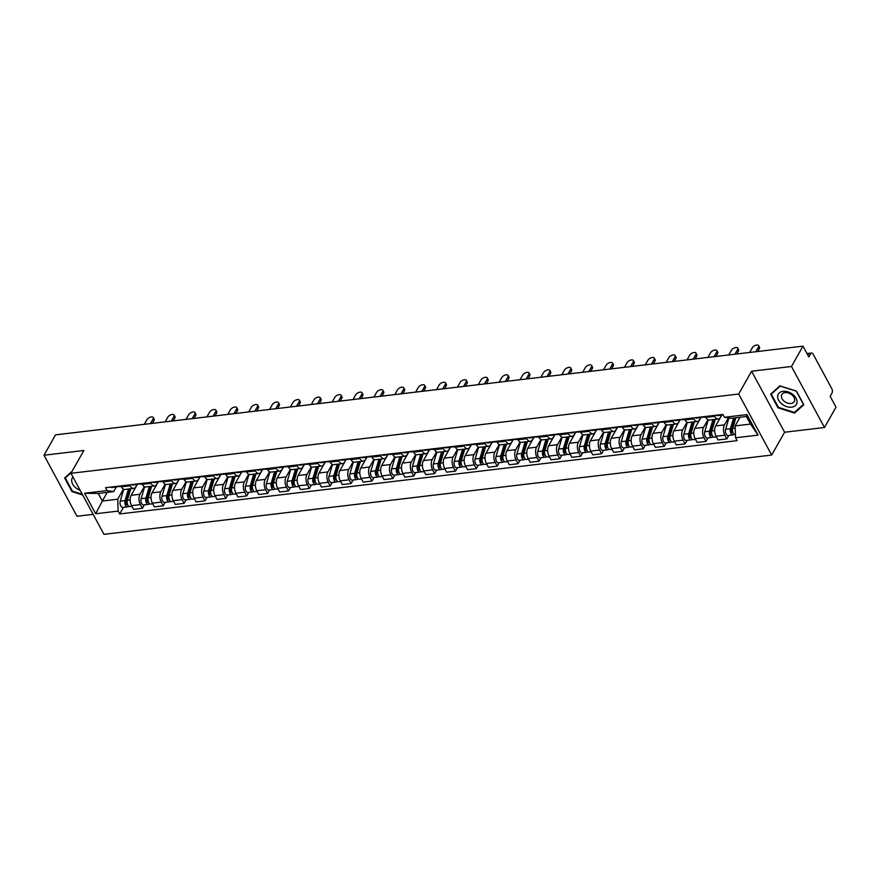 <?xml version="1.0" encoding="UTF-8"?>
<svg xmlns="http://www.w3.org/2000/svg" width="880" height="880" viewBox="0 0 880 880"><rect width="100%" height="100%" fill="white"/><g stroke="black" fill="none" stroke-linecap="round" stroke-linejoin="round"><path stroke-width="1.32" d="M824.472 427.515L791.472 366.487L803 346.126L55.528 434.863L44 455.224L83.875 450.494L70.95 473.308L103.95 534.336L771.672 455.059L784.597 432.245L824.472 427.515L836 407.143L830.159 396.341L831.952 393.173A3.201 1.727 83.2 0 0 831.798 388.685L813.12 354.145A3.201 1.727 83.2 0 0 811.58 353.012A3.201 1.727 83.2 0 0 810.634 353.749L807.345 354.145M44 455.224L77 516.252L93.137 514.338M791.472 366.487L751.597 371.217L738.672 394.031L70.95 473.308M803 346.126L808.841 356.928L810.634 353.749M137.291 484.473L131.164 495.308A7.359 3.971 83.2 0 0 131.527 505.637L133.54 509.355L142.373 508.31L140.36 504.581A7.359 3.971 -96.8 0 1 139.986 494.263L144.309 486.651M130.196 485.793L121.363 486.838A7.359 3.971 83.2 0 0 124.905 489.445L133.727 488.389A7.359 3.971 -96.8 0 1 130.196 485.793L129.69 484.847M121.363 486.838L120.857 485.892M144.353 504.812L142.373 508.31M137.148 484.495L135.894 486.695A7.359 3.971 -96.8 0 1 133.727 488.389M158.169 481.998L152.031 492.833A7.359 3.971 83.2 0 0 152.405 503.151L154.418 506.88L163.251 505.835L161.238 502.106A7.359 3.971 -96.8 0 1 160.864 491.788L165.176 484.165M141.735 483.417L142.241 484.363A7.359 3.971 83.2 0 0 145.772 486.959L154.605 485.914A7.359 3.971 -96.8 0 1 151.074 483.307L150.568 482.372M165.231 502.337L163.251 505.835M158.015 482.02L156.772 484.22A7.359 3.971 -96.8 0 1 154.605 485.914M179.047 479.523L172.909 490.358A7.359 3.971 83.2 0 0 173.283 500.676L175.296 504.405L184.118 503.349L182.105 499.631A7.359 3.971 -96.8 0 1 181.742 489.302L186.054 481.69M162.602 480.942L163.119 481.877A7.359 3.971 83.2 0 0 166.65 484.484L175.483 483.439A7.359 3.971 -96.8 0 1 171.952 480.832L171.435 479.886M186.098 499.851L184.118 503.349M178.893 479.534L177.65 481.745A7.359 3.971 -96.8 0 1 175.483 483.439M199.914 477.048L193.787 487.872A7.359 3.971 83.2 0 0 194.15 498.201L196.163 501.919L204.996 500.874L202.983 497.145A7.359 3.971 -96.8 0 1 202.62 486.827L206.932 479.215M183.48 478.456L183.986 479.402A7.359 3.971 83.2 0 0 187.528 482.009L196.35 480.953A7.359 3.971 -96.8 0 1 192.819 478.357L192.313 477.411M206.976 497.376L204.996 500.874M199.771 477.059L198.528 479.259A7.359 3.971 -96.8 0 1 196.35 480.953M220.792 474.562L214.654 485.397A7.359 3.971 83.2 0 0 215.028 495.715L217.041 499.444L225.874 498.399L223.861 494.67A7.359 3.971 -96.8 0 1 223.487 484.352L227.799 476.729M204.358 475.981L204.864 476.927A7.359 3.971 83.2 0 0 208.395 479.523L217.228 478.478A7.359 3.971 -96.8 0 1 213.697 475.871L213.191 474.936M227.854 494.901L225.874 498.399M220.649 474.584L219.395 476.784A7.359 3.971 -96.8 0 1 217.228 478.478M241.67 472.087L235.532 482.922A7.359 3.971 83.2 0 0 235.906 493.24L237.919 496.969L246.752 495.913L244.739 492.195A7.359 3.971 -96.8 0 1 244.365 481.877L248.677 474.254M225.225 473.506L225.742 474.441A7.359 3.971 83.2 0 0 229.273 477.048L238.106 476.003A7.359 3.971 -96.8 0 1 234.575 473.396L234.058 472.45M248.732 492.415L246.752 495.913M241.516 472.109L240.273 474.309A7.359 3.971 -96.8 0 1 238.106 476.003M262.548 469.612L256.41 480.447A7.359 3.971 83.2 0 0 256.773 490.765L258.786 494.483L267.619 493.438L265.606 489.72A7.359 3.971 -96.8 0 1 265.243 479.391L269.555 471.779M246.103 471.02L246.609 471.966A7.359 3.971 83.2 0 0 250.151 474.573L258.984 473.528A7.359 3.971 -96.8 0 1 255.442 470.921L254.936 469.975M269.599 489.94L267.619 493.438M262.394 469.623L261.151 471.823A7.359 3.971 -96.8 0 1 258.984 473.528M283.415 467.126L277.277 477.961A7.359 3.971 83.2 0 0 277.651 488.29L279.664 492.008L288.497 490.963L286.484 487.234A7.359 3.971 -96.8 0 1 286.11 476.916L290.422 469.293M266.981 468.545L267.487 469.491A7.359 3.971 83.2 0 0 271.018 472.098L279.851 471.042A7.359 3.971 -96.8 0 1 276.32 468.435L275.814 467.5M290.477 487.465L288.497 490.963M283.272 467.148L282.018 469.348A7.359 3.971 -96.8 0 1 279.851 471.042M304.293 464.651L298.155 475.486A7.359 3.971 83.2 0 0 298.529 485.804L300.542 489.533L309.375 488.477L307.362 484.759A7.359 3.971 -96.8 0 1 306.988 474.441L311.3 466.818M287.859 466.07L288.365 467.005A7.359 3.971 83.2 0 0 291.896 469.612L300.729 468.567A7.359 3.971 -96.8 0 1 297.198 465.96L296.681 465.014M311.355 484.99L309.375 488.477M304.139 464.673L302.896 466.873A7.359 3.971 -96.8 0 1 300.729 468.567M325.171 462.176L319.033 473.011A7.359 3.971 83.2 0 0 319.396 483.329L321.409 487.047L330.242 486.002L328.229 482.284A7.359 3.971 -96.8 0 1 327.866 471.955L332.178 464.343M308.726 463.584L309.243 464.53A7.359 3.971 83.2 0 0 312.774 467.137L321.607 466.092A7.359 3.971 -96.8 0 1 318.065 463.485L317.559 462.539M332.222 482.504L330.242 486.002M325.017 462.187L323.774 464.387A7.359 3.971 -96.8 0 1 321.607 466.092M346.038 459.69L339.9 470.525A7.359 3.971 83.2 0 0 340.274 480.854L342.287 484.572L351.12 483.527L349.107 479.798A7.359 3.971 -96.8 0 1 348.733 469.48L353.056 461.868M329.604 461.109L330.11 462.055A7.359 3.971 83.2 0 0 333.641 464.662L342.474 463.606A7.359 3.971 -96.8 0 1 338.943 461.01L338.437 460.064M353.1 480.029L351.12 483.527M345.895 459.712L344.641 461.912A7.359 3.971 -96.8 0 1 342.474 463.606M366.916 457.215L360.778 468.05A7.359 3.971 83.2 0 0 361.152 478.368L363.165 482.097L371.998 481.041L369.985 477.323A7.359 3.971 -96.8 0 1 369.611 467.005L373.923 459.382M350.482 458.634L350.988 459.58A7.359 3.971 83.2 0 0 354.519 462.176L363.352 461.131A7.359 3.971 -96.8 0 1 359.821 458.524L359.304 457.589M373.978 477.554L371.998 481.041M366.762 457.237L365.519 459.437A7.359 3.971 -96.8 0 1 363.352 461.131M387.794 454.74L381.656 465.575A7.359 3.971 83.2 0 0 382.03 475.893L384.043 479.611L392.865 478.566L390.852 474.848A7.359 3.971 -96.8 0 1 390.489 464.519L394.801 456.907M371.349 456.159L371.866 457.094A7.359 3.971 83.2 0 0 375.397 459.701L384.23 458.656A7.359 3.971 -96.8 0 1 380.688 456.049L380.182 455.103M394.845 475.068L392.865 478.566M387.64 454.751L386.397 456.951A7.359 3.971 -96.8 0 1 384.23 458.656M408.661 452.254L402.534 463.089A7.359 3.971 83.2 0 0 402.897 473.418L404.91 477.136L413.743 476.091L411.73 472.362A7.359 3.971 -96.8 0 1 411.356 462.044L415.679 454.432M392.227 453.673L392.733 454.619A7.359 3.971 83.2 0 0 396.275 457.226L405.097 456.17A7.359 3.971 -96.8 0 1 401.566 453.574L401.06 452.628M415.723 472.593L413.743 476.091M408.518 452.276L407.264 454.476A7.359 3.971 -96.8 0 1 405.097 456.17M429.539 449.779L423.401 460.614A7.359 3.971 83.2 0 0 423.775 470.932L425.788 474.661L434.621 473.605L432.608 469.887A7.359 3.971 -96.8 0 1 432.234 459.569L436.546 451.946M413.105 451.198L413.611 452.144A7.359 3.971 83.2 0 0 417.142 454.74L425.975 453.695A7.359 3.971 -96.8 0 1 422.444 451.088L421.938 450.153M436.601 470.118L434.621 473.605M429.385 449.801L428.142 452.001A7.359 3.971 -96.8 0 1 425.975 453.695M450.417 447.304L444.279 458.139A7.359 3.971 83.2 0 0 444.653 468.457L446.666 472.186L455.488 471.13L453.475 467.412A7.359 3.971 -96.8 0 1 453.112 457.083L457.424 449.471M433.972 448.723L434.489 449.658A7.359 3.971 83.2 0 0 438.02 452.265L446.853 451.22A7.359 3.971 -96.8 0 1 443.322 448.613L442.805 447.667M457.468 467.632L455.488 471.13M450.263 447.315L449.02 449.526A7.359 3.971 -96.8 0 1 446.853 451.22M471.284 444.829L465.157 455.653A7.359 3.971 83.2 0 0 465.52 465.982L467.533 469.7L476.366 468.655L474.353 464.926A7.359 3.971 -96.8 0 1 473.99 454.608L478.302 446.996M454.85 446.237L455.356 447.183A7.359 3.971 83.2 0 0 458.898 449.79L467.72 448.734A7.359 3.971 -96.8 0 1 464.189 446.138L463.683 445.192M478.346 465.157L476.366 468.655M471.141 444.84L469.898 447.04A7.359 3.971 -96.8 0 1 467.72 448.734M492.162 442.343L486.024 453.178A7.359 3.971 83.2 0 0 486.398 463.496L488.411 467.225L497.244 466.18L495.231 462.451A7.359 3.971 -96.8 0 1 494.857 452.133L499.169 444.51M475.728 443.762L476.234 444.708A7.359 3.971 83.2 0 0 479.765 447.304L488.598 446.259A7.359 3.971 -96.8 0 1 485.067 443.652L484.561 442.717M499.224 462.682L497.244 466.18M492.019 442.365L490.765 444.565A7.359 3.971 -96.8 0 1 488.598 446.259M513.04 439.868L506.902 450.703A7.359 3.971 83.2 0 0 507.276 461.021L509.289 464.75L518.122 463.694L516.109 459.976A7.359 3.971 -96.8 0 1 515.735 449.658L520.047 442.035M496.595 441.287L497.112 442.222A7.359 3.971 83.2 0 0 500.643 444.829L509.476 443.784A7.359 3.971 -96.8 0 1 505.945 441.177L505.428 440.231M520.091 460.196L518.122 463.694M512.886 439.89L511.643 442.09A7.359 3.971 -96.8 0 1 509.476 443.784M533.918 437.393L527.78 448.228A7.359 3.971 83.2 0 0 528.143 458.546L530.156 462.264L538.989 461.219L536.976 457.501A7.359 3.971 -96.8 0 1 536.613 447.172L540.925 439.56M517.473 438.801L517.979 439.747A7.359 3.971 83.2 0 0 521.521 442.354L530.354 441.309A7.359 3.971 -96.8 0 1 526.812 438.702L526.306 437.756M540.969 457.721L538.989 461.219M533.764 437.404L532.521 439.604A7.359 3.971 -96.8 0 1 530.354 441.309M554.785 434.907L548.647 445.742A7.359 3.971 83.2 0 0 549.021 456.071L551.034 459.789L559.867 458.744L557.854 455.015A7.359 3.971 -96.8 0 1 557.48 444.697L561.792 437.074M538.351 436.326L538.857 437.272A7.359 3.971 83.2 0 0 542.388 439.879L551.221 438.823A7.359 3.971 -96.8 0 1 547.69 436.216L547.184 435.281M561.847 455.246L559.867 458.744M554.642 434.929L553.388 437.129A7.359 3.971 -96.8 0 1 551.221 438.823M575.663 432.432L569.525 443.267A7.359 3.971 83.2 0 0 569.899 453.585L571.912 457.314L580.745 456.258L578.732 452.54A7.359 3.971 -96.8 0 1 578.358 442.222L582.67 434.599M559.218 433.851L559.735 434.786A7.359 3.971 83.2 0 0 563.266 437.393L572.099 436.348A7.359 3.971 -96.8 0 1 568.568 433.741L568.051 432.795M582.725 452.771L580.745 456.258M575.509 432.454L574.266 434.654A7.359 3.971 -96.8 0 1 572.099 436.348M596.541 429.957L590.403 440.792A7.359 3.971 83.2 0 0 590.766 451.11L592.779 454.828L601.612 453.783L599.599 450.065A7.359 3.971 -96.8 0 1 599.236 439.736L603.548 432.124M580.096 431.365L580.602 432.311A7.359 3.971 83.2 0 0 584.144 434.918L592.977 433.873A7.359 3.971 -96.8 0 1 589.435 431.266L588.929 430.32M603.592 450.285L601.612 453.783M596.387 429.968L595.144 432.168A7.359 3.971 -96.8 0 1 592.977 433.873M617.408 427.471L611.27 438.306A7.359 3.971 83.2 0 0 611.644 448.635L613.657 452.353L622.49 451.308L620.477 447.579A7.359 3.971 -96.8 0 1 620.103 437.261L624.426 429.649M600.974 428.89L601.48 429.836A7.359 3.971 83.2 0 0 605.011 432.443L613.844 431.387A7.359 3.971 -96.8 0 1 610.313 428.791L609.807 427.845M624.47 447.81L622.49 451.308M617.265 427.493L616.011 429.693A7.359 3.971 -96.8 0 1 613.844 431.387M638.286 424.996L632.148 435.831A7.359 3.971 83.2 0 0 632.522 446.149L634.535 449.878L643.368 448.822L641.355 445.104A7.359 3.971 -96.8 0 1 640.981 434.786L645.293 427.163M621.852 426.415L622.358 427.361A7.359 3.971 83.2 0 0 625.889 429.957L634.722 428.912A7.359 3.971 -96.8 0 1 631.191 426.305L630.674 425.37M645.348 445.335L643.368 448.822M638.132 425.018L636.889 427.218A7.359 3.971 -96.8 0 1 634.722 428.912M659.164 422.521L653.026 433.356A7.359 3.971 83.2 0 0 653.389 443.674L655.402 447.392L664.235 446.347L662.222 442.629A7.359 3.971 -96.8 0 1 661.859 432.3L666.171 424.688M642.719 423.94L643.236 424.875A7.359 3.971 83.2 0 0 646.767 427.482L655.6 426.437A7.359 3.971 -96.8 0 1 652.058 423.83L651.552 422.884M666.215 442.849L664.235 446.347M659.01 422.532L657.767 424.732A7.359 3.971 -96.8 0 1 655.6 426.437M680.031 420.035L673.904 430.87A7.359 3.971 83.2 0 0 674.267 441.199L676.28 444.917L685.113 443.872L683.1 440.143A7.359 3.971 -96.8 0 1 682.726 429.825L687.049 422.213M663.597 421.454L664.103 422.4A7.359 3.971 83.2 0 0 667.634 425.007L676.467 423.951A7.359 3.971 -96.8 0 1 672.936 421.355L672.43 420.409M687.093 440.374L685.113 443.872M679.888 420.057L678.634 422.257A7.359 3.971 -96.8 0 1 676.467 423.951M700.909 417.56L694.771 428.395A7.359 3.971 83.2 0 0 695.145 438.713L697.158 442.442L705.991 441.386L703.978 437.668A7.359 3.971 -96.8 0 1 703.604 427.35L707.916 419.727M684.475 418.979L684.981 419.925A7.359 3.971 83.2 0 0 688.512 422.521L697.345 421.476A7.359 3.971 -96.8 0 1 693.814 418.869L693.297 417.934M707.971 437.899L705.991 441.386M700.755 417.582L699.512 419.782A7.359 3.971 -96.8 0 1 697.345 421.476M721.787 415.085L715.649 425.92A7.359 3.971 83.2 0 0 716.023 436.238L718.036 439.956L726.858 438.911L724.845 435.193A7.359 3.971 -96.8 0 1 724.482 424.864L728.42 417.912M705.342 416.504L705.859 417.439A7.359 3.971 83.2 0 0 709.39 420.046L718.223 419.001A7.359 3.971 -96.8 0 1 714.681 416.394L714.175 415.448M728.838 435.413L726.858 438.911M721.633 415.096L720.39 417.296A7.359 3.971 -96.8 0 1 718.223 419.001M107.228 492.393L102.333 501.028L117.722 499.202L123.431 489.126M116.27 486.97L113.63 491.634L98.241 493.46L102.333 501.028L95.667 513.755L84.59 493.251L107.063 490.589L113.63 491.634M740.025 417.263L735.13 425.898L750.519 424.072L746.427 416.504L731.038 418.33L724.471 417.285L722.92 414.414L105.512 487.718L107.063 490.589M724.471 417.285L746.955 414.612L758.043 435.116L735.559 437.789L735.13 425.898M117.722 499.202L118.151 511.093L119.702 513.953L737.11 440.66L735.559 437.789M118.151 511.093L95.667 513.755M771.672 455.059L738.672 394.031M72.094 471.295L64.647 478.016L72.006 491.612L82.687 495M784.597 432.245L751.597 371.217M796.466 391.127L779.878 385.858L770.638 394.196L777.997 407.792L794.585 413.061L803.814 404.723L796.466 391.127M123.475 507.287L119.702 513.953M84.59 493.251L98.241 493.46M750.519 424.072L758.043 435.116M746.427 416.504L746.955 414.612M72.336 491.018L72.006 491.612M795.432 411.565L794.585 413.061M778.327 407.198L777.997 407.792M121.132 486.398L119.031 486.651A4.004 2.156 -96.8 0 1 117.898 486.244M150.447 423.599L153.098 418.924A3.685 1.837 -28.4 0 0 153.263 417.538L154.121 419.122A3.685 1.837 151.6 0 1 153.956 420.508L152.339 423.368M117.832 486.255L117.502 486.563A4.004 2.156 -96.8 0 1 116.754 486.915A4.004 2.156 -96.8 0 1 115.632 486.519M116.754 486.915L111.936 487.487A4.004 2.156 -96.8 0 1 110.814 487.091M153.263 417.538A3.685 1.837 -28.4 0 0 150.26 417.186A3.685 1.837 -28.4 0 0 146.949 419.65L144.298 424.325M129.899 488.851L126.093 501.743A1.925 1.034 83.2 0 0 126.214 503.778A1.925 1.034 83.2 0 0 127.27 504.746A1.925 1.034 83.2 0 0 127.611 504.581M128.469 489.016L125.07 500.566A4.004 2.156 83.2 0 0 125.323 504.801A4.004 2.156 83.2 0 0 127.512 506.814A4.004 2.156 83.2 0 0 128.579 506.077M123.75 489.28L120.252 501.138A4.004 2.156 83.2 0 0 120.505 505.373A4.004 2.156 83.2 0 0 122.694 507.386L127.512 506.814M129.228 493.911L127.512 496.936M130.746 488.752L127.347 500.302A4.004 2.156 83.2 0 0 127.589 504.526A4.004 2.156 83.2 0 0 129.789 506.539L131.89 506.297M141.999 483.923L139.909 484.165A4.004 2.156 -96.8 0 1 138.776 483.769M171.325 421.124L173.976 416.438A3.685 1.837 -28.4 0 0 174.13 415.052L174.988 416.647A3.685 1.837 151.6 0 1 174.834 418.033L173.206 420.893M138.71 483.78L138.369 484.077A4.004 2.156 -96.8 0 1 137.632 484.44A4.004 2.156 -96.8 0 1 136.499 484.033M137.632 484.44L132.814 485.012A4.004 2.156 -96.8 0 1 131.681 484.605M174.13 415.052A3.685 1.837 -28.4 0 0 171.138 414.711A3.685 1.837 -28.4 0 0 167.816 417.175L165.165 421.85M162.877 481.437L160.787 481.69A4.004 2.156 -96.8 0 1 159.654 481.294M192.203 418.638L194.843 413.963A3.685 1.837 -28.4 0 0 195.008 412.577L195.866 414.161A3.685 1.837 151.6 0 1 195.701 415.547L194.084 418.418M159.588 481.294L159.247 481.602A4.004 2.156 -96.8 0 1 158.51 481.965A4.004 2.156 -96.8 0 1 157.377 481.558M158.51 481.965L153.692 482.537A4.004 2.156 -96.8 0 1 152.559 482.13M195.008 412.577A3.685 1.837 -28.4 0 0 192.016 412.225A3.685 1.837 -28.4 0 0 188.694 414.7L186.043 419.375M183.755 478.962L181.654 479.215A4.004 2.156 -96.8 0 1 180.521 478.808M213.07 416.163L215.721 411.488A3.685 1.837 -28.4 0 0 215.886 410.102L216.744 411.686A3.685 1.837 151.6 0 1 216.579 413.072L214.962 415.943M180.455 478.819L180.125 479.127A4.004 2.156 -96.8 0 1 179.377 479.479A4.004 2.156 -96.8 0 1 178.255 479.083M179.377 479.479L174.57 480.051A4.004 2.156 -96.8 0 1 173.437 479.655M215.886 410.102A3.685 1.837 -28.4 0 0 212.894 409.75A3.685 1.837 -28.4 0 0 209.572 412.214L206.921 416.889M72.974 477.037A10.406 7.062 -150.5 0 0 75.966 487.938A10.406 7.062 -150.5 0 0 80.113 490.259M82.291 494.285L72.402 491.15L65.285 477.972L71.478 472.373M65.89 476.894L65.285 477.972M781.957 404.118A10.406 7.062 -150.5 0 0 795.41 405.603A10.406 7.062 -150.5 0 0 792.737 394.394A10.406 7.062 -150.5 0 0 779.284 392.898A10.406 7.062 -150.5 0 0 781.957 404.118M784.344 401.368A7.128 4.829 -150.5 0 0 794.233 401.555A7.128 4.829 -150.5 0 0 791.714 394.713A7.128 4.829 -150.5 0 0 781.836 394.537A7.128 4.829 -150.5 0 0 784.344 401.368M780.219 386.078L796.29 391.182L803.418 404.36L794.475 412.434L778.393 407.33L771.276 394.152L780.274 385.979M771.881 393.063L771.276 394.152M150.766 486.376L146.971 499.268A1.925 1.034 83.2 0 0 147.092 501.303A1.925 1.034 83.2 0 0 148.148 502.271A1.925 1.034 83.2 0 0 148.489 502.106M149.347 486.541L145.948 498.091A4.004 2.156 83.2 0 0 146.19 502.315A4.004 2.156 83.2 0 0 148.39 504.328A4.004 2.156 83.2 0 0 149.457 503.591M144.628 486.794L141.13 498.663A4.004 2.156 83.2 0 0 141.372 502.887A4.004 2.156 83.2 0 0 143.572 504.9L148.39 504.328M150.095 491.436L148.39 494.461M151.624 486.266L148.225 497.816A4.004 2.156 83.2 0 0 148.467 502.051A4.004 2.156 83.2 0 0 150.667 504.064L152.757 503.811M171.644 483.89L167.849 496.793A1.925 1.034 83.2 0 0 167.959 498.817A1.925 1.034 83.2 0 0 169.015 499.785A1.925 1.034 83.2 0 0 169.367 499.631M170.225 484.066L166.815 495.616A4.004 2.156 83.2 0 0 167.068 499.84A4.004 2.156 83.2 0 0 169.268 501.853A4.004 2.156 83.2 0 0 170.335 501.116M165.495 484.319L162.008 496.177A4.004 2.156 83.2 0 0 162.25 500.412A4.004 2.156 83.2 0 0 164.45 502.425L169.268 501.853M170.973 488.961L169.268 491.975M172.502 483.791L169.092 495.341A4.004 2.156 83.2 0 0 169.345 499.565A4.004 2.156 83.2 0 0 171.534 501.589L173.635 501.336M192.522 481.415L188.716 494.318A1.925 1.034 83.2 0 0 188.837 496.342A1.925 1.034 83.2 0 0 189.893 497.31A1.925 1.034 83.2 0 0 190.234 497.145M191.092 481.58L187.693 493.13A4.004 2.156 83.2 0 0 187.946 497.365A4.004 2.156 83.2 0 0 190.135 499.378A4.004 2.156 83.2 0 0 191.202 498.641M186.373 481.844L182.875 493.702A4.004 2.156 83.2 0 0 183.128 497.937A4.004 2.156 83.2 0 0 185.317 499.95L190.135 499.378M191.851 486.475L190.135 489.5M193.369 481.316L189.97 492.866A4.004 2.156 83.2 0 0 190.212 497.09A4.004 2.156 83.2 0 0 192.412 499.103L194.513 498.861M204.622 476.487L202.532 476.729A4.004 2.156 -96.8 0 1 201.399 476.333M233.948 413.688L236.599 409.013A3.685 1.837 -28.4 0 0 236.753 407.627L237.611 409.211A3.685 1.837 151.6 0 1 237.457 410.597L235.829 413.457M201.333 476.344L200.992 476.641A4.004 2.156 -96.8 0 1 200.255 477.004A4.004 2.156 -96.8 0 1 199.122 476.597M200.255 477.004L195.437 477.576A4.004 2.156 -96.8 0 1 194.304 477.169M236.753 407.627A3.685 1.837 -28.4 0 0 233.761 407.275A3.685 1.837 -28.4 0 0 230.439 409.739L227.799 414.414M225.5 474.001L223.41 474.254A4.004 2.156 -96.8 0 1 222.277 473.858M254.826 411.202L257.477 406.527A3.685 1.837 -28.4 0 0 257.631 405.141L258.489 406.725A3.685 1.837 151.6 0 1 258.335 408.111L256.707 410.982M222.211 473.858L221.87 474.166A4.004 2.156 -96.8 0 1 221.133 474.529A4.004 2.156 -96.8 0 1 220 474.122M221.133 474.529L216.315 475.101A4.004 2.156 -96.8 0 1 215.182 474.694M257.631 405.141A3.685 1.837 -28.4 0 0 254.639 404.789A3.685 1.837 -28.4 0 0 251.317 407.264L248.666 411.939M213.4 478.94L209.594 491.832A1.925 1.034 83.2 0 0 209.715 493.867A1.925 1.034 83.2 0 0 210.771 494.835A1.925 1.034 83.2 0 0 211.112 494.67M211.97 479.105L208.571 490.655A4.004 2.156 83.2 0 0 208.813 494.879A4.004 2.156 83.2 0 0 211.013 496.903A4.004 2.156 83.2 0 0 212.08 496.155M207.251 479.358L203.753 491.227A4.004 2.156 83.2 0 0 203.995 495.451A4.004 2.156 83.2 0 0 206.195 497.475L211.013 496.903M212.729 484L211.013 487.025M214.247 478.83L210.848 490.38A4.004 2.156 83.2 0 0 211.09 494.615A4.004 2.156 83.2 0 0 213.29 496.628L215.38 496.375M234.267 476.454L230.472 489.357A1.925 1.034 83.2 0 0 230.593 491.381A1.925 1.034 83.2 0 0 231.638 492.349A1.925 1.034 83.2 0 0 231.99 492.195M232.848 476.63L229.449 488.18A4.004 2.156 83.2 0 0 229.691 492.404A4.004 2.156 83.2 0 0 231.891 494.417A4.004 2.156 83.2 0 0 232.958 493.68M228.118 476.883L224.631 488.752A4.004 2.156 83.2 0 0 224.873 492.976A4.004 2.156 83.2 0 0 227.073 494.989L231.891 494.417M233.596 481.525L231.891 484.55M235.125 476.355L231.715 487.905A4.004 2.156 83.2 0 0 231.968 492.129A4.004 2.156 83.2 0 0 234.168 494.153L236.258 493.9M246.378 471.526L244.277 471.779A4.004 2.156 -96.8 0 1 243.155 471.372M275.704 408.727L278.344 404.052A3.685 1.837 -28.4 0 0 278.509 402.666L279.367 404.25A3.685 1.837 151.6 0 1 279.202 405.636L277.585 408.507M243.078 471.383L242.748 471.691A4.004 2.156 -96.8 0 1 242.011 472.043A4.004 2.156 -96.8 0 1 240.878 471.647M242.011 472.043L237.193 472.615A4.004 2.156 -96.8 0 1 236.06 472.219M278.509 402.666A3.685 1.837 -28.4 0 0 275.517 402.314A3.685 1.837 -28.4 0 0 272.195 404.778L269.544 409.453M267.256 469.051L265.155 469.293A4.004 2.156 -96.8 0 1 264.022 468.897M296.571 406.252L299.222 401.577A3.685 1.837 -28.4 0 0 299.387 400.191L300.245 401.775A3.685 1.837 151.6 0 1 300.08 403.161L298.452 406.021M263.956 468.908L263.615 469.216A4.004 2.156 -96.8 0 1 262.878 469.568A4.004 2.156 -96.8 0 1 261.745 469.172M262.878 469.568L258.06 470.14A4.004 2.156 -96.8 0 1 256.938 469.744M299.387 400.191A3.685 1.837 -28.4 0 0 296.384 399.839A3.685 1.837 -28.4 0 0 293.062 402.303L290.422 406.978M288.123 466.565L286.033 466.818A4.004 2.156 -96.8 0 1 284.9 466.422M317.449 403.766L320.1 399.091A3.685 1.837 -28.4 0 0 320.254 397.705L321.112 399.3A3.685 1.837 151.6 0 1 320.958 400.686L319.33 403.546M284.834 466.422L284.493 466.73A4.004 2.156 -96.8 0 1 283.756 467.093A4.004 2.156 -96.8 0 1 282.623 466.686M283.756 467.093L278.938 467.665A4.004 2.156 -96.8 0 1 277.805 467.258M320.254 397.705A3.685 1.837 -28.4 0 0 317.262 397.353A3.685 1.837 -28.4 0 0 313.94 399.828L311.289 404.503M309.001 464.09L306.9 464.343A4.004 2.156 -96.8 0 1 305.778 463.936M338.327 401.291L340.967 396.616A3.685 1.837 -28.4 0 0 341.132 395.23L341.99 396.814A3.685 1.837 151.6 0 1 341.825 398.2L340.208 401.071M305.701 463.947L305.371 464.255A4.004 2.156 -96.8 0 1 304.634 464.607A4.004 2.156 -96.8 0 1 303.501 464.211M304.634 464.607L299.816 465.179A4.004 2.156 -96.8 0 1 298.683 464.783M341.132 395.23A3.685 1.837 -28.4 0 0 338.14 394.878A3.685 1.837 -28.4 0 0 334.818 397.342L332.167 402.017M329.879 461.615L327.778 461.857A4.004 2.156 -96.8 0 1 326.645 461.461M359.194 398.816L361.845 394.141A3.685 1.837 -28.4 0 0 362.01 392.755L362.868 394.339A3.685 1.837 151.6 0 1 362.703 395.725L361.075 398.585M326.579 461.472L326.238 461.78A4.004 2.156 -96.8 0 1 325.501 462.132A4.004 2.156 -96.8 0 1 324.379 461.736M325.501 462.132L320.683 462.704A4.004 2.156 -96.8 0 1 319.561 462.308M362.01 392.755A3.685 1.837 -28.4 0 0 359.007 392.403A3.685 1.837 -28.4 0 0 355.685 394.867L353.045 399.542M350.746 459.14L348.656 459.382A4.004 2.156 -96.8 0 1 347.523 458.986M380.072 396.33L382.723 391.655A3.685 1.837 -28.4 0 0 382.877 390.269L383.735 391.864A3.685 1.837 151.6 0 1 383.581 393.25L381.953 396.11M347.457 458.986L347.116 459.294A4.004 2.156 -96.8 0 1 346.379 459.657A4.004 2.156 -96.8 0 1 345.246 459.25M346.379 459.657L341.561 460.229A4.004 2.156 -96.8 0 1 340.428 459.822M382.877 390.269A3.685 1.837 -28.4 0 0 379.885 389.928A3.685 1.837 -28.4 0 0 376.563 392.392L373.912 397.067M371.624 456.654L369.523 456.907A4.004 2.156 -96.8 0 1 368.401 456.5M400.95 393.855L403.59 389.18A3.685 1.837 -28.4 0 0 403.755 387.794L404.613 389.378A3.685 1.837 151.6 0 1 404.448 390.764L402.831 393.635M368.324 456.511L367.994 456.819A4.004 2.156 -96.8 0 1 367.257 457.171A4.004 2.156 -96.8 0 1 366.124 456.775M367.257 457.171L362.439 457.743A4.004 2.156 -96.8 0 1 361.306 457.347M403.755 387.794A3.685 1.837 -28.4 0 0 400.763 387.442A3.685 1.837 -28.4 0 0 397.441 389.906L394.79 394.592M392.502 454.179L390.401 454.432A4.004 2.156 -96.8 0 1 389.268 454.025M421.817 391.38L424.468 386.705A3.685 1.837 -28.4 0 0 424.633 385.319L425.491 386.903A3.685 1.837 151.6 0 1 425.326 388.289L423.709 391.149M389.202 454.036L388.872 454.344A4.004 2.156 -96.8 0 1 388.124 454.696A4.004 2.156 -96.8 0 1 387.002 454.3M388.124 454.696L383.306 455.268A4.004 2.156 -96.8 0 1 382.184 454.872M424.633 385.319A3.685 1.837 -28.4 0 0 421.63 384.967A3.685 1.837 -28.4 0 0 418.308 387.431L415.668 392.106M255.145 473.979L251.339 486.882A1.925 1.034 83.2 0 0 251.46 488.906A1.925 1.034 83.2 0 0 252.516 489.874A1.925 1.034 83.2 0 0 252.868 489.709M253.715 474.144L250.316 485.694A4.004 2.156 83.2 0 0 250.569 489.929A4.004 2.156 83.2 0 0 252.758 491.942A4.004 2.156 83.2 0 0 253.825 491.205M248.996 474.408L245.498 486.266A4.004 2.156 83.2 0 0 245.751 490.501A4.004 2.156 83.2 0 0 247.951 492.514L252.758 491.942M254.474 479.039L252.758 482.064M255.992 473.88L252.593 485.43A4.004 2.156 83.2 0 0 252.835 489.654A4.004 2.156 83.2 0 0 255.035 491.667L257.136 491.425M276.023 471.504L272.217 484.396A1.925 1.034 83.2 0 0 272.338 486.431A1.925 1.034 83.2 0 0 273.394 487.399A1.925 1.034 83.2 0 0 273.735 487.234M274.593 471.669L271.194 483.219A4.004 2.156 83.2 0 0 271.436 487.443A4.004 2.156 83.2 0 0 273.636 489.467A4.004 2.156 83.2 0 0 274.703 488.719M269.874 471.922L266.376 483.791A4.004 2.156 83.2 0 0 266.618 488.015A4.004 2.156 83.2 0 0 268.818 490.039L273.636 489.467M275.352 476.564L273.636 479.589M276.87 471.394L273.471 482.944A4.004 2.156 83.2 0 0 273.713 487.179A4.004 2.156 83.2 0 0 275.913 489.192L278.003 488.939M296.89 469.018L293.095 481.921A1.925 1.034 83.2 0 0 293.216 483.945A1.925 1.034 83.2 0 0 294.272 484.913A1.925 1.034 83.2 0 0 294.613 484.759M295.471 469.194L292.072 480.744A4.004 2.156 83.2 0 0 292.314 484.968A4.004 2.156 83.2 0 0 294.514 486.981A4.004 2.156 83.2 0 0 295.581 486.244M290.741 469.447L287.254 481.316A4.004 2.156 83.2 0 0 287.496 485.54A4.004 2.156 83.2 0 0 289.696 487.553L294.514 486.981M296.219 474.089L294.514 477.114M297.748 468.919L294.338 480.469A4.004 2.156 83.2 0 0 294.591 484.693A4.004 2.156 83.2 0 0 296.791 486.717L298.881 486.464M317.768 466.543L313.973 479.446A1.925 1.034 83.2 0 0 314.083 481.47A1.925 1.034 83.2 0 0 315.139 482.438A1.925 1.034 83.2 0 0 315.491 482.273M316.349 466.708L312.939 478.258A4.004 2.156 83.2 0 0 313.192 482.493A4.004 2.156 83.2 0 0 315.392 484.506A4.004 2.156 83.2 0 0 316.448 483.769M311.619 466.972L308.121 478.83A4.004 2.156 83.2 0 0 308.374 483.065A4.004 2.156 83.2 0 0 310.574 485.078L315.392 484.506M317.097 471.614L315.381 474.628M318.615 466.444L315.216 477.994A4.004 2.156 83.2 0 0 315.469 482.218A4.004 2.156 83.2 0 0 317.658 484.231L319.759 483.989M338.646 464.068L334.84 476.96A1.925 1.034 83.2 0 0 334.961 478.995A1.925 1.034 83.2 0 0 336.017 479.963A1.925 1.034 83.2 0 0 336.358 479.798M337.216 464.233L333.817 475.783A4.004 2.156 83.2 0 0 334.059 480.007A4.004 2.156 83.2 0 0 336.259 482.031A4.004 2.156 83.2 0 0 337.326 481.283M332.497 464.497L328.999 476.355A4.004 2.156 83.2 0 0 329.252 480.579A4.004 2.156 83.2 0 0 331.441 482.603L336.259 482.031M337.975 469.128L336.259 472.153M339.493 463.969L336.094 475.508A4.004 2.156 83.2 0 0 336.336 479.743A4.004 2.156 83.2 0 0 338.536 481.756L340.637 481.514M359.513 461.582L355.718 474.485A1.925 1.034 83.2 0 0 355.839 476.52A1.925 1.034 83.2 0 0 356.895 477.488A1.925 1.034 83.2 0 0 357.236 477.323M358.094 461.758L354.695 473.308A4.004 2.156 83.2 0 0 354.937 477.532A4.004 2.156 83.2 0 0 357.137 479.545A4.004 2.156 83.2 0 0 358.204 478.808M353.364 462.011L349.877 473.88A4.004 2.156 83.2 0 0 350.119 478.104A4.004 2.156 83.2 0 0 352.319 480.117L357.137 479.545M358.842 466.653L357.137 469.678M360.371 461.483L356.961 473.033A4.004 2.156 83.2 0 0 357.214 477.268A4.004 2.156 83.2 0 0 359.414 479.281L361.504 479.028M380.391 459.107L376.596 472.01A1.925 1.034 83.2 0 0 376.706 474.034A1.925 1.034 83.2 0 0 377.762 475.002A1.925 1.034 83.2 0 0 378.114 474.837M378.972 459.272L375.562 470.822A4.004 2.156 83.2 0 0 375.815 475.057A4.004 2.156 83.2 0 0 378.015 477.07A4.004 2.156 83.2 0 0 379.071 476.333M374.242 459.536L370.744 471.394A4.004 2.156 83.2 0 0 370.997 475.629A4.004 2.156 83.2 0 0 373.197 477.642L378.015 477.07M379.72 464.178L378.004 467.192M381.238 459.008L377.839 470.558A4.004 2.156 83.2 0 0 378.092 474.782A4.004 2.156 83.2 0 0 380.281 476.806L382.382 476.553M401.269 456.632L397.463 469.524A1.925 1.034 83.2 0 0 397.584 471.559A1.925 1.034 83.2 0 0 398.64 472.527A1.925 1.034 83.2 0 0 398.981 472.362M399.839 456.797L396.44 468.347A4.004 2.156 83.2 0 0 396.693 472.571A4.004 2.156 83.2 0 0 398.882 474.595A4.004 2.156 83.2 0 0 399.949 473.847M395.12 457.061L391.622 468.919A4.004 2.156 83.2 0 0 391.875 473.143A4.004 2.156 83.2 0 0 394.064 475.167L398.882 474.595M400.598 461.692L398.882 464.717M402.116 456.533L398.717 468.083A4.004 2.156 83.2 0 0 398.959 472.307A4.004 2.156 83.2 0 0 401.159 474.32L403.26 474.078M413.369 451.704L411.279 451.946A4.004 2.156 -96.8 0 1 410.146 451.55M442.695 388.894L445.346 384.219A3.685 1.837 -28.4 0 0 445.5 382.833L446.358 384.428A3.685 1.837 151.6 0 1 446.204 385.814L444.576 388.674M410.08 451.561L409.739 451.858A4.004 2.156 -96.8 0 1 409.002 452.221A4.004 2.156 -96.8 0 1 407.869 451.814M409.002 452.221L404.184 452.793A4.004 2.156 -96.8 0 1 403.051 452.386M445.5 382.833A3.685 1.837 -28.4 0 0 442.508 382.492A3.685 1.837 -28.4 0 0 439.186 384.956L436.535 389.631M434.247 449.218L432.157 449.471A4.004 2.156 -96.8 0 1 431.024 449.075M463.573 386.419L466.213 381.744A3.685 1.837 -28.4 0 0 466.378 380.358L467.236 381.942A3.685 1.837 151.6 0 1 467.071 383.328L465.454 386.199M430.958 449.075L430.617 449.383A4.004 2.156 -96.8 0 1 429.88 449.746A4.004 2.156 -96.8 0 1 428.747 449.339M429.88 449.746L425.062 450.318A4.004 2.156 -96.8 0 1 423.929 449.911M466.378 380.358A3.685 1.837 -28.4 0 0 463.386 380.006A3.685 1.837 -28.4 0 0 460.064 382.481L457.413 387.156M455.125 446.743L453.024 446.996A4.004 2.156 -96.8 0 1 451.891 446.589M484.44 383.944L487.091 379.269A3.685 1.837 -28.4 0 0 487.256 377.883L488.114 379.467A3.685 1.837 151.6 0 1 487.949 380.853L486.332 383.724M451.825 446.6L451.495 446.908A4.004 2.156 -96.8 0 1 450.747 447.26A4.004 2.156 -96.8 0 1 449.625 446.864M450.747 447.26L445.929 447.832A4.004 2.156 -96.8 0 1 444.807 447.436M487.256 377.883A3.685 1.837 -28.4 0 0 484.253 377.531A3.685 1.837 -28.4 0 0 480.942 379.995L478.291 384.67M475.992 444.268L473.902 444.51A4.004 2.156 -96.8 0 1 472.769 444.114M505.318 381.469L507.969 376.783A3.685 1.837 -28.4 0 0 508.123 375.408L508.981 376.992A3.685 1.837 151.6 0 1 508.827 378.378L507.199 381.238M472.703 444.125L472.362 444.422A4.004 2.156 -96.8 0 1 471.625 444.785A4.004 2.156 -96.8 0 1 470.492 444.378M471.625 444.785L466.807 445.357A4.004 2.156 -96.8 0 1 465.674 444.95M508.123 375.408A3.685 1.837 -28.4 0 0 505.131 375.056A3.685 1.837 -28.4 0 0 501.809 377.52L499.169 382.195M496.87 441.782L494.78 442.035A4.004 2.156 -96.8 0 1 493.647 441.639M526.196 378.983L528.847 374.308A3.685 1.837 -28.4 0 0 529.001 372.922L529.859 374.506A3.685 1.837 151.6 0 1 529.705 375.892L528.077 378.763M493.581 441.639L493.24 441.947A4.004 2.156 -96.8 0 1 492.503 442.31A4.004 2.156 -96.8 0 1 491.37 441.903M492.503 442.31L487.685 442.882A4.004 2.156 -96.8 0 1 486.552 442.475M529.001 372.922A3.685 1.837 -28.4 0 0 526.009 372.57A3.685 1.837 -28.4 0 0 522.687 375.045L520.036 379.72M517.748 439.307L515.647 439.56A4.004 2.156 -96.8 0 1 514.525 439.153M547.063 376.508L549.714 371.833A3.685 1.837 -28.4 0 0 549.879 370.447L550.737 372.031A3.685 1.837 151.6 0 1 550.572 373.417L548.955 376.288M514.448 439.164L514.118 439.472A4.004 2.156 -96.8 0 1 513.37 439.824A4.004 2.156 -96.8 0 1 512.248 439.428M513.37 439.824L508.563 440.396A4.004 2.156 -96.8 0 1 507.43 440M549.879 370.447A3.685 1.837 -28.4 0 0 546.887 370.095A3.685 1.837 -28.4 0 0 543.565 372.559L540.914 377.234M538.615 436.832L536.525 437.074A4.004 2.156 -96.8 0 1 535.392 436.678M567.941 374.033L570.592 369.358A3.685 1.837 -28.4 0 0 570.746 367.972L571.604 369.556A3.685 1.837 151.6 0 1 571.45 370.942L569.822 373.802M535.326 436.689L534.985 436.997A4.004 2.156 -96.8 0 1 534.248 437.349A4.004 2.156 -96.8 0 1 533.115 436.953M534.248 437.349L529.43 437.921A4.004 2.156 -96.8 0 1 528.297 437.525M570.746 367.972A3.685 1.837 -28.4 0 0 567.754 367.62A3.685 1.837 -28.4 0 0 564.432 370.084L561.792 374.759M559.493 434.346L557.403 434.599A4.004 2.156 -96.8 0 1 556.27 434.203M588.819 371.547L591.47 366.872A3.685 1.837 -28.4 0 0 591.624 365.486L592.482 367.081A3.685 1.837 151.6 0 1 592.328 368.467L590.7 371.327M556.204 434.203L555.863 434.511A4.004 2.156 -96.8 0 1 555.126 434.874A4.004 2.156 -96.8 0 1 553.993 434.467M555.126 434.874L550.308 435.446A4.004 2.156 -96.8 0 1 549.175 435.039M591.624 365.486A3.685 1.837 -28.4 0 0 588.632 365.134A3.685 1.837 -28.4 0 0 585.31 367.609L582.659 372.284M580.371 431.871L578.27 432.124A4.004 2.156 -96.8 0 1 577.148 431.717M609.697 369.072L612.337 364.397A3.685 1.837 -28.4 0 0 612.502 363.011L613.36 364.595A3.685 1.837 151.6 0 1 613.195 365.981L611.578 368.852M577.071 431.728L576.741 432.036A4.004 2.156 -96.8 0 1 576.004 432.388A4.004 2.156 -96.8 0 1 574.871 431.992M576.004 432.388L571.186 432.96A4.004 2.156 -96.8 0 1 570.053 432.564M612.502 363.011A3.685 1.837 -28.4 0 0 609.51 362.659A3.685 1.837 -28.4 0 0 606.188 365.123L603.537 369.798M601.249 429.396L599.148 429.638A4.004 2.156 -96.8 0 1 598.015 429.242M630.564 366.597L633.215 361.922A3.685 1.837 -28.4 0 0 633.38 360.536L634.238 362.12A3.685 1.837 151.6 0 1 634.073 363.506L632.445 366.366M597.949 429.253L597.608 429.561A4.004 2.156 -96.8 0 1 596.871 429.913A4.004 2.156 -96.8 0 1 595.738 429.517M596.871 429.913L592.053 430.485A4.004 2.156 -96.8 0 1 590.931 430.089M633.38 360.536A3.685 1.837 -28.4 0 0 630.377 360.184A3.685 1.837 -28.4 0 0 627.055 362.648L624.415 367.323M622.116 426.921L620.026 427.163A4.004 2.156 -96.8 0 1 618.893 426.767M651.442 364.111L654.093 359.436A3.685 1.837 -28.4 0 0 654.247 358.05L655.105 359.645A3.685 1.837 151.6 0 1 654.951 361.031L653.323 363.891M618.827 426.767L618.486 427.075A4.004 2.156 -96.8 0 1 617.749 427.438A4.004 2.156 -96.8 0 1 616.616 427.031M617.749 427.438L612.931 428.01A4.004 2.156 -96.8 0 1 611.798 427.603M654.247 358.05A3.685 1.837 -28.4 0 0 651.255 357.709A3.685 1.837 -28.4 0 0 647.933 360.173L645.282 364.848M642.994 424.435L640.893 424.688A4.004 2.156 -96.8 0 1 639.771 424.281M672.32 361.636L674.96 356.961A3.685 1.837 -28.4 0 0 675.125 355.575L675.983 357.159A3.685 1.837 151.6 0 1 675.818 358.545L674.201 361.416M639.694 424.292L639.364 424.6A4.004 2.156 -96.8 0 1 638.627 424.952A4.004 2.156 -96.8 0 1 637.494 424.556M638.627 424.952L633.809 425.524A4.004 2.156 -96.8 0 1 632.676 425.128M675.125 355.575A3.685 1.837 -28.4 0 0 672.133 355.223A3.685 1.837 -28.4 0 0 668.811 357.687L666.16 362.373M663.872 421.96L661.771 422.213A4.004 2.156 -96.8 0 1 660.638 421.806M693.187 359.161L695.838 354.486A3.685 1.837 -28.4 0 0 696.003 353.1L696.861 354.684A3.685 1.837 151.6 0 1 696.696 356.07L695.068 358.93M660.572 421.817L660.231 422.125A4.004 2.156 -96.8 0 1 659.494 422.477A4.004 2.156 -96.8 0 1 658.372 422.081M659.494 422.477L654.676 423.049A4.004 2.156 -96.8 0 1 653.554 422.653M696.003 353.1A3.685 1.837 -28.4 0 0 693 352.748A3.685 1.837 -28.4 0 0 689.678 355.212L687.038 359.887M684.739 419.485L682.649 419.727A4.004 2.156 -96.8 0 1 681.516 419.331M714.065 356.675L716.716 352A3.685 1.837 -28.4 0 0 716.87 350.614L717.728 352.209A3.685 1.837 151.6 0 1 717.574 353.595L715.946 356.455M681.45 419.342L681.109 419.639A4.004 2.156 -96.8 0 1 680.372 420.002A4.004 2.156 -96.8 0 1 679.239 419.595M680.372 420.002L675.554 420.574A4.004 2.156 -96.8 0 1 674.421 420.167M716.87 350.614A3.685 1.837 -28.4 0 0 713.878 350.273A3.685 1.837 -28.4 0 0 710.556 352.737L707.905 357.412M705.617 416.999L703.516 417.252A4.004 2.156 -96.8 0 1 702.394 416.845M734.943 354.2L737.583 349.525A3.685 1.837 -28.4 0 0 737.748 348.139L738.606 349.723A3.685 1.837 151.6 0 1 738.441 351.109L736.824 353.98M702.317 416.856L701.987 417.164A4.004 2.156 -96.8 0 1 701.25 417.516A4.004 2.156 -96.8 0 1 700.117 417.12M701.25 417.516L696.432 418.088A4.004 2.156 -96.8 0 1 695.299 417.692M737.748 348.139A3.685 1.837 -28.4 0 0 734.756 347.787A3.685 1.837 -28.4 0 0 731.434 350.262L728.783 354.937M422.136 454.146L418.341 467.049A1.925 1.034 83.2 0 0 418.462 469.084A1.925 1.034 83.2 0 0 419.518 470.052A1.925 1.034 83.2 0 0 419.859 469.887M420.717 454.322L417.318 465.872A4.004 2.156 83.2 0 0 417.56 470.096A4.004 2.156 83.2 0 0 419.76 472.109A4.004 2.156 83.2 0 0 420.827 471.372M415.987 454.575L412.5 466.444A4.004 2.156 83.2 0 0 412.742 470.668A4.004 2.156 83.2 0 0 414.942 472.681L419.76 472.109M421.465 459.217L419.76 462.242M422.994 454.047L419.595 465.597A4.004 2.156 83.2 0 0 419.837 469.832A4.004 2.156 83.2 0 0 422.037 471.845L424.127 471.592M443.014 451.671L439.219 464.574A1.925 1.034 83.2 0 0 439.329 466.598A1.925 1.034 83.2 0 0 440.385 467.566A1.925 1.034 83.2 0 0 440.737 467.401M441.595 451.847L438.185 463.386A4.004 2.156 83.2 0 0 438.438 467.621A4.004 2.156 83.2 0 0 440.638 469.634A4.004 2.156 83.2 0 0 441.705 468.897M436.865 452.1L433.367 463.958A4.004 2.156 83.2 0 0 433.62 468.193A4.004 2.156 83.2 0 0 435.82 470.206L440.638 469.634M442.343 456.742L440.638 459.756M443.861 451.572L440.462 463.122A4.004 2.156 83.2 0 0 440.715 467.346A4.004 2.156 83.2 0 0 442.904 469.37L445.005 469.117M463.892 449.196L460.086 462.099A1.925 1.034 83.2 0 0 460.207 464.123A1.925 1.034 83.2 0 0 461.263 465.091A1.925 1.034 83.2 0 0 461.604 464.926M462.462 449.361L459.063 460.911A4.004 2.156 83.2 0 0 459.316 465.146A4.004 2.156 83.2 0 0 461.505 467.159A4.004 2.156 83.2 0 0 462.572 466.422M457.743 449.625L454.245 461.483A4.004 2.156 83.2 0 0 454.498 465.718A4.004 2.156 83.2 0 0 456.687 467.731L461.505 467.159M463.221 454.256L461.505 457.281M464.739 449.097L461.34 460.647A4.004 2.156 83.2 0 0 461.582 464.871A4.004 2.156 83.2 0 0 463.782 466.884L465.883 466.642M484.759 446.721L480.964 459.613A1.925 1.034 83.2 0 0 481.085 461.648A1.925 1.034 83.2 0 0 482.141 462.616A1.925 1.034 83.2 0 0 482.482 462.451M483.34 446.886L479.941 458.436A4.004 2.156 83.2 0 0 480.183 462.66A4.004 2.156 83.2 0 0 482.383 464.684A4.004 2.156 83.2 0 0 483.45 463.936M478.621 447.139L475.123 459.008A4.004 2.156 83.2 0 0 475.365 463.232A4.004 2.156 83.2 0 0 477.565 465.256L482.383 464.684M484.099 451.781L482.383 454.806M485.617 446.611L482.218 458.161A4.004 2.156 83.2 0 0 482.46 462.396A4.004 2.156 83.2 0 0 484.66 464.409L486.75 464.156M505.637 444.235L501.842 457.138A1.925 1.034 83.2 0 0 501.963 459.162A1.925 1.034 83.2 0 0 503.008 460.13A1.925 1.034 83.2 0 0 503.36 459.976M504.218 444.411L500.808 455.961A4.004 2.156 83.2 0 0 501.061 460.185A4.004 2.156 83.2 0 0 503.261 462.198A4.004 2.156 83.2 0 0 504.328 461.461M499.488 444.664L496.001 456.533A4.004 2.156 83.2 0 0 496.243 460.757A4.004 2.156 83.2 0 0 498.443 462.77L503.261 462.198M504.966 449.306L503.261 452.331M506.495 444.136L503.085 455.686A4.004 2.156 83.2 0 0 503.338 459.91A4.004 2.156 83.2 0 0 505.538 461.934L507.628 461.681M526.515 441.76L522.709 454.663A1.925 1.034 83.2 0 0 522.83 456.687A1.925 1.034 83.2 0 0 523.886 457.655A1.925 1.034 83.2 0 0 524.238 457.49M525.085 441.925L521.686 453.475A4.004 2.156 83.2 0 0 521.939 457.71A4.004 2.156 83.2 0 0 524.128 459.723A4.004 2.156 83.2 0 0 525.195 458.986M520.366 442.189L516.868 454.047A4.004 2.156 83.2 0 0 517.121 458.282A4.004 2.156 83.2 0 0 519.31 460.295L524.128 459.723M525.844 446.82L524.128 449.845M527.362 441.661L523.963 453.211A4.004 2.156 83.2 0 0 524.205 457.435A4.004 2.156 83.2 0 0 526.405 459.448L528.506 459.206M547.393 439.285L543.587 452.177A1.925 1.034 83.2 0 0 543.708 454.212A1.925 1.034 83.2 0 0 544.764 455.18A1.925 1.034 83.2 0 0 545.105 455.015M545.963 439.45L542.564 451A4.004 2.156 83.2 0 0 542.806 455.224A4.004 2.156 83.2 0 0 545.006 457.248A4.004 2.156 83.2 0 0 546.073 456.5M541.244 439.703L537.746 451.572A4.004 2.156 83.2 0 0 537.988 455.796A4.004 2.156 83.2 0 0 540.188 457.82L545.006 457.248M546.722 444.345L545.006 447.37M548.24 439.175L544.841 450.725A4.004 2.156 83.2 0 0 545.083 454.96A4.004 2.156 83.2 0 0 547.283 456.973L549.373 456.72M568.26 436.799L564.465 449.702A1.925 1.034 83.2 0 0 564.586 451.726A1.925 1.034 83.2 0 0 565.631 452.694A1.925 1.034 83.2 0 0 565.983 452.54M566.841 436.975L563.442 448.525A4.004 2.156 83.2 0 0 563.684 452.749A4.004 2.156 83.2 0 0 565.884 454.762A4.004 2.156 83.2 0 0 566.951 454.025M562.111 437.228L558.624 449.097A4.004 2.156 83.2 0 0 558.866 453.321A4.004 2.156 83.2 0 0 561.066 455.334L565.884 454.762M567.589 441.87L565.884 444.895M569.118 436.7L565.708 448.25A4.004 2.156 83.2 0 0 565.961 452.474A4.004 2.156 83.2 0 0 568.161 454.498L570.251 454.245M589.138 434.324L585.343 447.227A1.925 1.034 83.2 0 0 585.453 449.251A1.925 1.034 83.2 0 0 586.509 450.219A1.925 1.034 83.2 0 0 586.861 450.054M587.719 434.489L584.309 446.039A4.004 2.156 83.2 0 0 584.562 450.274A4.004 2.156 83.2 0 0 586.751 452.287A4.004 2.156 83.2 0 0 587.818 451.55M582.989 434.753L579.491 446.611A4.004 2.156 83.2 0 0 579.744 450.846A4.004 2.156 83.2 0 0 581.944 452.859L586.751 452.287M588.467 439.395L586.751 442.409M589.985 434.225L586.586 445.775A4.004 2.156 83.2 0 0 586.839 449.999A4.004 2.156 83.2 0 0 589.028 452.012L591.129 451.77M610.016 431.849L606.21 444.741A1.925 1.034 83.2 0 0 606.331 446.776A1.925 1.034 83.2 0 0 607.387 447.744A1.925 1.034 83.2 0 0 607.728 447.579M608.586 432.014L605.187 443.564A4.004 2.156 83.2 0 0 605.429 447.788A4.004 2.156 83.2 0 0 607.629 449.812A4.004 2.156 83.2 0 0 608.696 449.064M603.867 432.278L600.369 444.136A4.004 2.156 83.2 0 0 600.611 448.36A4.004 2.156 83.2 0 0 602.811 450.384L607.629 449.812M609.345 436.909L607.629 439.934M610.863 431.75L607.464 443.289A4.004 2.156 83.2 0 0 607.706 447.524A4.004 2.156 83.2 0 0 609.906 449.537L611.996 449.284M630.883 429.363L627.088 442.266A1.925 1.034 83.2 0 0 627.209 444.301A1.925 1.034 83.2 0 0 628.265 445.269A1.925 1.034 83.2 0 0 628.606 445.104M629.464 429.539L626.065 441.089A4.004 2.156 83.2 0 0 626.307 445.313A4.004 2.156 83.2 0 0 628.507 447.326A4.004 2.156 83.2 0 0 629.574 446.589M624.734 429.792L621.247 441.661A4.004 2.156 83.2 0 0 621.489 445.885A4.004 2.156 83.2 0 0 623.689 447.898L628.507 447.326M630.212 434.434L628.507 437.459M631.741 429.264L628.331 440.814A4.004 2.156 83.2 0 0 628.584 445.049A4.004 2.156 83.2 0 0 630.784 447.062L632.874 446.809M651.761 426.888L647.966 439.791A1.925 1.034 83.2 0 0 648.076 441.815A1.925 1.034 83.2 0 0 649.132 442.783A1.925 1.034 83.2 0 0 649.484 442.618M650.342 427.053L646.932 438.603A4.004 2.156 83.2 0 0 647.185 442.838A4.004 2.156 83.2 0 0 649.385 444.851A4.004 2.156 83.2 0 0 650.441 444.114M645.612 427.317L642.114 439.175A4.004 2.156 83.2 0 0 642.367 443.41A4.004 2.156 83.2 0 0 644.567 445.423L649.385 444.851M651.09 431.959L649.374 434.973M652.608 426.789L649.209 438.339A4.004 2.156 83.2 0 0 649.462 442.563A4.004 2.156 83.2 0 0 651.651 444.576L653.752 444.334M672.639 424.413L668.833 437.305A1.925 1.034 83.2 0 0 668.954 439.34A1.925 1.034 83.2 0 0 670.01 440.308A1.925 1.034 83.2 0 0 670.351 440.143M671.209 424.578L667.81 436.128A4.004 2.156 83.2 0 0 668.052 440.352A4.004 2.156 83.2 0 0 670.252 442.376A4.004 2.156 83.2 0 0 671.319 441.628M666.49 424.842L662.992 436.7A4.004 2.156 83.2 0 0 663.245 440.924A4.004 2.156 83.2 0 0 665.434 442.948L670.252 442.376M671.968 429.473L670.252 432.498M673.486 424.314L670.087 435.864A4.004 2.156 83.2 0 0 670.329 440.088A4.004 2.156 83.2 0 0 672.529 442.101L674.63 441.859M693.506 421.927L689.711 434.83A1.925 1.034 83.2 0 0 689.832 436.865A1.925 1.034 83.2 0 0 690.888 437.833A1.925 1.034 83.2 0 0 691.229 437.668M692.087 422.103L688.688 433.653A4.004 2.156 83.2 0 0 688.93 437.877A4.004 2.156 83.2 0 0 691.13 439.89A4.004 2.156 83.2 0 0 692.197 439.153M687.357 422.356L683.87 434.225A4.004 2.156 83.2 0 0 684.112 438.449A4.004 2.156 83.2 0 0 686.312 440.462L691.13 439.89M692.835 426.998L691.13 430.023M694.364 421.828L690.954 433.378A4.004 2.156 83.2 0 0 691.207 437.613A4.004 2.156 83.2 0 0 693.407 439.626L695.497 439.373M714.384 419.452L710.589 432.355A1.925 1.034 83.2 0 0 710.699 434.379A1.925 1.034 83.2 0 0 711.755 435.347A1.925 1.034 83.2 0 0 712.107 435.182M712.965 419.628L709.555 431.167A4.004 2.156 83.2 0 0 709.808 435.402A4.004 2.156 83.2 0 0 712.008 437.415A4.004 2.156 83.2 0 0 713.064 436.678M708.235 419.881L704.737 431.739A4.004 2.156 83.2 0 0 704.99 435.974A4.004 2.156 83.2 0 0 707.19 437.987L712.008 437.415M713.713 424.523L711.997 427.537M715.231 419.353L711.832 430.903A4.004 2.156 83.2 0 0 712.085 435.127A4.004 2.156 83.2 0 0 714.274 437.151L716.375 436.898M755.81 351.725L758.461 347.05A3.685 1.837 -28.4 0 0 758.626 345.664L759.484 347.248A3.685 1.837 151.6 0 1 759.319 348.634L757.702 351.505M722.997 414.557L722.865 414.689A4.004 2.156 -96.8 0 1 722.117 415.041A4.004 2.156 -96.8 0 1 720.995 414.645M722.117 415.041L717.299 415.613A4.004 2.156 -96.8 0 1 716.177 415.217M758.626 345.664A3.685 1.837 -28.4 0 0 755.623 345.312A3.685 1.837 -28.4 0 0 752.312 347.776L749.661 352.451M734.998 417.857L731.456 429.869A1.925 1.034 83.2 0 0 731.577 431.904A1.925 1.034 83.2 0 0 732.633 432.872A1.925 1.034 83.2 0 0 732.974 432.707M733.579 418.022L730.433 428.692A4.004 2.156 83.2 0 0 730.686 432.927A4.004 2.156 83.2 0 0 732.875 434.94A4.004 2.156 83.2 0 0 733.942 434.203M728.937 417.989L725.615 429.264A4.004 2.156 83.2 0 0 725.868 433.499A4.004 2.156 83.2 0 0 728.057 435.512L732.875 434.94M734.591 422.037L732.875 425.062M735.856 417.758L732.71 428.428A4.004 2.156 83.2 0 0 732.952 432.652A4.004 2.156 83.2 0 0 735.152 434.665L735.449 434.632M724.482 424.864L715.649 425.92M703.604 427.35L694.771 428.395M682.726 429.825L673.904 430.87M661.859 432.3L653.026 433.356M640.981 434.786L632.148 435.831M620.103 437.261L611.27 438.306M599.236 439.736L590.403 440.792M578.358 442.222L569.525 443.267M557.48 444.697L548.647 445.742M536.613 447.172L527.78 448.228M515.735 449.658L506.902 450.703M494.857 452.133L486.024 453.178M473.99 454.608L465.157 455.653M453.112 457.083L444.279 458.139M432.234 459.569L423.401 460.614M411.356 462.044L402.534 463.089M390.489 464.519L381.656 465.575M369.611 467.005L360.778 468.05M348.733 469.48L339.9 470.525M327.866 471.955L319.033 473.011M306.988 474.441L298.155 475.486M286.11 476.916L277.277 477.961M265.243 479.391L256.41 480.447M244.365 481.877L235.532 482.922M223.487 484.352L214.654 485.397M202.62 486.827L193.787 487.872M181.742 489.302L172.909 490.358M160.864 491.788L152.031 492.833M139.986 494.263L131.164 495.308M693.814 418.869L684.981 419.925M672.936 421.355L664.103 422.4M652.058 423.83L643.236 424.875M631.191 426.305L622.358 427.361M610.313 428.791L601.48 429.836M589.435 431.266L580.602 432.311M568.568 433.741L559.735 434.786M547.69 436.216L538.857 437.272M526.812 438.702L517.979 439.747M505.945 441.177L497.112 442.222M485.067 443.652L476.234 444.708M464.189 446.138L455.356 447.183M443.322 448.613L434.489 449.658M422.444 451.088L413.611 452.144M401.566 453.574L392.733 454.619M380.688 456.049L371.866 457.094M359.821 458.524L350.988 459.58M338.943 461.01L330.11 462.055M318.065 463.485L309.243 464.53M297.198 465.96L288.365 467.005M276.32 468.435L267.487 469.491M255.442 470.921L246.609 471.966M234.575 473.396L225.742 474.441M213.697 475.871L204.864 476.927M192.819 478.357L183.986 479.402M171.952 480.832L163.119 481.877M151.074 483.307L142.241 484.363M714.681 416.394L705.859 417.439M703.978 437.668L695.145 438.713M683.1 440.143L674.267 441.199M662.222 442.629L653.389 443.674M641.355 445.104L632.522 446.149M620.477 447.579L611.644 448.635M599.599 450.065L590.766 451.11M578.732 452.54L569.899 453.585M557.854 455.015L549.021 456.071M536.976 457.501L528.143 458.546M516.109 459.976L507.276 461.021M495.231 462.451L486.398 463.496M474.353 464.926L465.52 465.982M453.475 467.412L444.653 468.457M432.608 469.887L423.775 470.932M411.73 472.362L402.897 473.418M390.852 474.848L382.03 475.893M369.985 477.323L361.152 478.368M349.107 479.798L340.274 480.854M328.229 482.284L319.396 483.329M307.362 484.759L298.529 485.804M286.484 487.234L277.651 488.29M265.606 489.72L256.773 490.765M244.739 492.195L235.906 493.24M223.861 494.67L215.028 495.715M202.983 497.145L194.15 498.201M182.105 499.631L173.283 500.676M161.238 502.106L152.405 503.151M140.36 504.581L131.527 505.637M724.845 435.193L716.023 436.238M153.098 418.924L153.956 420.508M127.523 504.339L126.621 504.449M125.07 500.566L120.252 501.138M130.152 499.961L127.347 500.302M173.976 416.438L174.834 418.033M194.843 413.963L195.701 415.547M215.721 411.488L216.579 413.072M148.401 501.864L147.488 501.974M145.948 498.091L141.13 498.663M151.03 497.486L148.225 497.816M169.268 499.378L168.366 499.488M166.815 495.616L162.008 496.177M171.908 495.011L169.092 495.341M190.146 496.903L189.244 497.013M187.693 493.13L182.875 493.702M192.775 492.525L189.97 492.866M236.599 409.013L237.457 410.597M257.477 406.527L258.335 408.111M211.024 494.428L210.111 494.538M208.571 490.655L203.753 491.227M213.653 490.05L210.848 490.38M231.891 491.953L230.989 492.052M229.449 488.18L224.631 488.752M234.531 487.575L231.715 487.905M278.344 404.052L279.202 405.636M299.222 401.577L300.08 403.161M320.1 399.091L320.958 400.686M340.967 396.616L341.825 398.2M361.845 394.141L362.703 395.725M382.723 391.655L383.581 393.25M403.59 389.18L404.448 390.764M424.468 386.705L425.326 388.289M252.769 489.467L251.867 489.577M250.316 485.694L245.498 486.266M255.409 485.089L252.593 485.43M273.647 486.992L272.734 487.102M271.194 483.219L266.376 483.791M276.276 482.614L273.471 482.944M294.525 484.517L293.612 484.616M292.072 480.744L287.254 481.316M297.154 480.139L294.338 480.469M315.392 482.031L314.49 482.141M312.939 478.258L308.121 478.83M318.032 477.653L315.216 477.994M336.27 479.556L335.368 479.666M333.817 475.783L328.999 476.355M338.899 475.178L336.094 475.508M357.148 477.081L356.235 477.18M354.695 473.308L349.877 473.88M359.777 472.703L356.961 473.033M378.015 474.595L377.113 474.705M375.562 470.822L370.744 471.394M380.655 470.228L377.839 470.558M398.893 472.12L397.991 472.23M396.44 468.347L391.622 468.919M401.522 467.742L398.717 468.083M445.346 384.219L446.204 385.814M466.213 381.744L467.071 383.328M487.091 379.269L487.949 380.853M507.969 376.783L508.827 378.378M528.847 374.308L529.705 375.892M549.714 371.833L550.572 373.417M570.592 369.358L571.45 370.942M591.47 366.872L592.328 368.467M612.337 364.397L613.195 365.981M633.215 361.922L634.073 363.506M654.093 359.436L654.951 361.031M674.96 356.961L675.818 358.545M695.838 354.486L696.696 356.07M716.716 352L717.574 353.595M737.583 349.525L738.441 351.109M419.771 469.645L418.858 469.755M417.318 465.872L412.5 466.444M422.4 465.267L419.595 465.597M440.638 467.159L439.736 467.269M438.185 463.386L433.367 463.958M443.278 462.792L440.462 463.122M461.516 464.684L460.614 464.794M459.063 460.911L454.245 461.483M464.145 460.306L461.34 460.647M482.394 462.209L481.481 462.319M479.941 458.436L475.123 459.008M485.023 457.831L482.218 458.161M503.261 459.734L502.359 459.833M500.808 455.961L496.001 456.533M505.901 455.356L503.085 455.686M524.139 457.248L523.237 457.358M521.686 453.475L516.868 454.047M526.768 452.87L523.963 453.211M545.017 454.773L544.104 454.883M542.564 451L537.746 451.572M547.646 450.395L544.841 450.725M565.895 452.298L564.982 452.397M563.442 448.525L558.624 449.097M568.524 447.92L565.708 448.25M586.762 449.812L585.86 449.922M584.309 446.039L579.491 446.611M589.402 445.434L586.586 445.775M607.64 447.337L606.727 447.447M605.187 443.564L600.369 444.136M610.269 442.959L607.464 443.289M628.518 444.862L627.605 444.961M626.065 441.089L621.247 441.661M631.147 440.484L628.331 440.814M649.385 442.376L648.483 442.486M646.932 438.603L642.114 439.175M652.025 438.009L649.209 438.339M670.263 439.901L669.361 440.011M667.81 436.128L662.992 436.7M672.892 435.523L670.087 435.864M691.141 437.426L690.228 437.536M688.688 433.653L683.87 434.225M693.77 433.048L690.954 433.378M712.008 434.94L711.106 435.05M709.555 431.167L704.737 431.739M714.648 430.573L711.832 430.903M758.461 347.05L759.319 348.634M732.886 432.465L731.984 432.575M730.433 428.692L725.615 429.264M735.207 428.131L732.71 428.428M807.026 353.551L811.58 353.012"/></g></svg>
